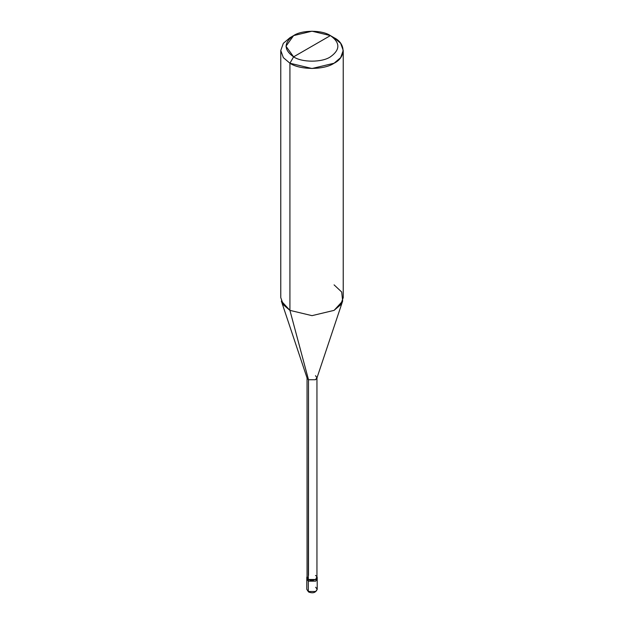 <?xml version="1.0" encoding="UTF-8"?>
<svg xmlns="http://www.w3.org/2000/svg" width="624" height="624" viewBox="0 0 624 624"><rect width="100%" height="100%" fill="white"/><g stroke="black" fill="none" stroke-linecap="round" stroke-linejoin="round"><path stroke-width="0.94" d="M308.318 591.482L315.682 591.482L317.203 589.352L315.682 591.482L308.318 591.482L306.797 589.352L308.318 591.482L308.318 581.17L306.797 579.049L308.318 581.17L315.682 581.17L317.015 578.253L315.682 581.17L308.318 581.17L308.318 591.482L309.083 591.887M308.318 581.17L306.985 578.253L308.318 581.17L315.682 581.17L317.203 579.049L315.682 581.17L308.318 581.17L308.318 579.579L308.318 581.17M306.797 577.457L308.318 579.579L307.055 576.514L306.797 577.457L306.797 589.352L308.537 591.958C312.796 593.619 315.682 592.753 317.203 589.352L315.682 587.231M308.506 575.437L308.506 379.735L289.918 310.37L289.918 63.227L293.6 56.846C301.883 62.579 322.117 62.579 330.4 56.846C340.33 49.764 340.33 42.682 330.4 35.599L293.6 56.846C283.67 49.764 283.67 42.682 293.6 35.599C301.883 29.866 322.117 29.866 330.4 35.599C340.33 42.682 340.33 49.764 330.4 56.846C322.117 62.579 301.883 62.579 293.6 56.846L330.4 35.599L312 31.2L293.6 35.599L285.971 46.223L293.6 56.846L289.918 63.227L289.918 310.37L308.506 379.735L308.318 579.579L315.682 579.579L317.203 577.457L316.945 576.514L315.682 579.579L308.318 579.579L307.055 577.457L307.055 377.715L308.506 379.735L307.148 378.253L281.338 301.033L289.918 310.37L283.343 304.777L280.769 297.617L280.769 50.474L283.343 57.634L289.918 63.227L283.343 57.634L280.769 50.474L283.343 43.313L289.918 37.729L283.343 43.313L280.769 50.474M343.231 50.474L340.657 43.313L334.082 37.729C345.992 43.462 345.992 57.486 334.082 63.227C324.145 70.099 299.855 70.099 289.918 63.227L312 68.507L334.082 63.227L340.657 57.634L343.231 50.474L343.231 297.617L340.657 304.777L334.082 310.37L312 315.65L289.918 310.37L312 315.65L334.082 310.37L342.662 301.033L316.852 378.253L315.494 379.735L308.506 379.735L315.494 379.735L316.945 377.715L316.945 577.457L315.494 579.478L308.506 579.478C312.819 582.184 320.198 577.925 315.494 575.437M316.945 377.715L315.494 375.695M342.662 301.033L341.687 292.016L334.082 284.864M334.082 37.729L330.4 35.599L334.082 37.729M317.203 589.352L317.203 577.457M289.918 37.729L293.6 35.599"/></g></svg>
